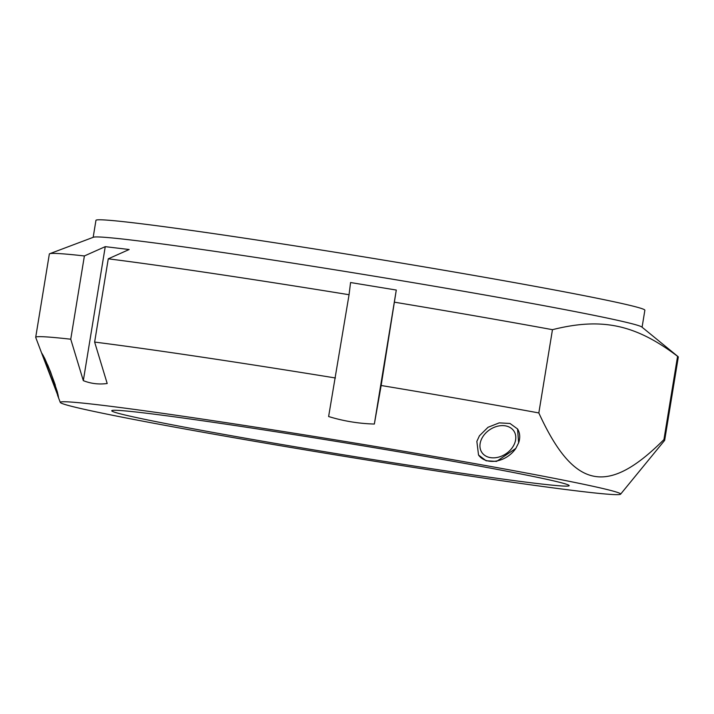 <?xml version="1.0" encoding="UTF-8"?>
<svg xmlns="http://www.w3.org/2000/svg" width="714" height="714" viewBox="0 0 714 714"><rect width="100%" height="100%" fill="white"/><g stroke="black" fill="none" stroke-linecap="round" stroke-linejoin="round"><path stroke-width="1.07" d="M105.253 246.651L129.145 249.516L108.269 258.816L94.632 342.077L107.198 383.507C98.898 384.623 90.937 383.668 83.315 380.642L70.748 339.212L84.386 255.951L105.253 246.651L83.315 380.642M396.288 290.045L381.151 385.498L374.35 424.045C358.767 423.607 343.523 421.099 328.618 416.53L349.057 294.721L350.565 282.53L396.288 290.045L374.35 424.045M620.582 494.186A283.904 7.399 -170.7 0 0 341.649 440.904A283.904 7.399 -170.7 0 0 60.297 402.437A283.904 7.399 -170.7 0 0 94.275 411.496A283.904 7.399 -170.7 0 0 406.846 466.349A283.904 7.399 -170.7 0 0 620.582 494.186L664.609 440.413A318.667 8.3 -170.7 0 0 664.663 440.297L678.3 357.036A318.667 8.3 -170.7 0 0 678.041 356.616L641.832 327.012A278.112 7.247 -170.7 0 0 368.772 275.292A278.112 7.247 -170.7 0 0 93.472 237.218L49.712 253.72A318.667 8.3 -170.7 0 0 49.337 254.041L35.7 337.303A318.667 8.3 -170.7 0 0 35.718 337.427L42.858 356.322L41.965 353.421L44.786 358.535L50.533 371.824L57.307 391.736L58.53 397.323L42.858 356.322M84.386 255.951A318.667 8.3 -170.7 0 0 49.712 253.72M349.057 294.721A318.667 8.3 -170.7 0 0 108.269 258.816M552.466 329.681C601.831 317.266 635.46 324.424 677.577 356.313L663.94 439.574C607.319 496.292 573.69 489.135 538.829 412.942L552.466 329.681A318.667 8.3 -170.7 0 0 394.78 302.236M678.041 356.616A318.667 8.3 -170.7 0 0 677.577 356.313M335.419 377.983A318.667 8.3 -170.7 0 0 94.632 342.077M538.829 412.942A318.667 8.3 -170.7 0 0 381.151 385.498M664.663 440.297A318.667 8.3 -170.7 0 0 663.94 439.574M70.748 339.212A318.667 8.3 -170.7 0 0 35.7 337.303M479.451 435.772L488.037 427.275L499.22 422.875L509.992 423.464L517.552 428.962L518.632 442.832L515.82 448.41L496.587 461.396L486.127 460.771L478.532 455.023L476.854 441.395L479.451 435.772M49.346 372.86A23.464 0.741 69.3 0 1 43.188 355.358M58.164 395.038A23.464 0.741 69.3 0 1 51.747 379.214M44.161 357.268A19.26 0.607 -110.7 0 0 50.408 375.305A19.26 0.607 -110.7 0 0 57.647 392.986M55.335 385.23A19.26 0.607 -110.7 0 0 47.668 364.872M517.588 429.016A23.464 17.68 -33.8 0 1 518.632 442.832M515.82 448.41A23.464 17.68 -33.8 0 1 478.541 455.032M505.521 425.874A19.26 14.503 146.2 0 0 485.038 433.809A19.26 14.503 146.2 0 0 481.861 452.435A19.26 14.503 146.2 0 0 505.931 453.792A19.26 14.503 146.2 0 0 513.875 431.024A19.26 14.503 146.2 0 0 505.521 425.874M642.082 327.217L644.867 310.233A278.112 7.247 -170.7 0 0 371.583 258.138A278.112 7.247 -170.7 0 0 95.953 220.349L93.168 237.334M139.498 418.234A231.764 6.042 -170.7 0 0 396.324 463.279A231.764 6.042 -170.7 0 0 569.174 485.654A231.764 6.042 -170.7 0 0 341.435 442.243A231.764 6.042 -170.7 0 0 111.741 410.746A231.764 6.042 -170.7 0 0 139.498 418.234M60.297 402.437L57.539 395.163"/></g></svg>
